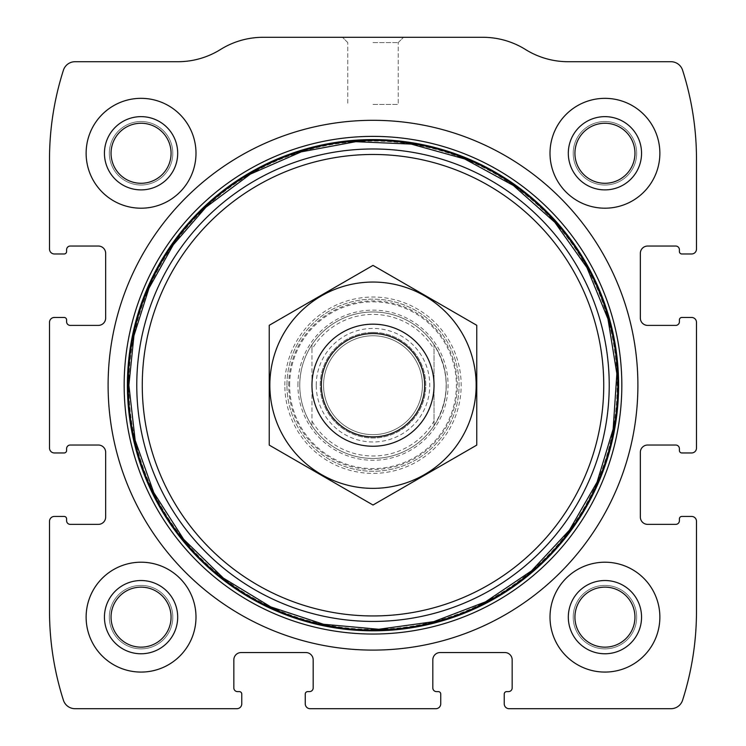 <?xml version="1.0" encoding="UTF-8"?>
<svg xmlns="http://www.w3.org/2000/svg" width="746" height="746" viewBox="0 0 746 746"><rect width="100%" height="100%" fill="white"/><g stroke="black" fill="none" stroke-linecap="round" stroke-linejoin="round"><path stroke-width="0.56" stroke-dasharray="3.73 2.8" d="M49.506 521.314L49.506 611.039A292.973 292.973 0 0 0 63.41 700.205A12.206 12.206 0 0 0 75.038 708.7L236.892 708.7A4.886 4.886 0 0 0 241.769 703.814L241.769 694.05A2.443 2.443 0 0 0 239.326 691.607L237.498 691.607A3.665 3.665 0 0 1 233.834 687.952L233.834 659.874A7.32 7.32 0 0 1 241.163 652.545L305.86 652.545A7.32 7.32 0 0 1 313.18 659.874L313.18 687.952A3.665 3.665 0 0 1 309.525 691.607L307.688 691.607A2.443 2.443 0 0 0 305.254 694.05L305.254 703.814A4.886 4.886 0 0 0 310.131 708.7L435.869 708.7A4.886 4.886 0 0 0 440.746 703.814L440.746 694.05A2.443 2.443 0 0 0 438.312 691.607L436.475 691.607A3.665 3.665 0 0 1 432.82 687.952L432.82 659.874A7.32 7.32 0 0 1 440.14 652.545L504.837 652.545A7.32 7.32 0 0 1 512.166 659.874L512.166 687.952A3.665 3.665 0 0 1 508.502 691.607L506.674 691.607A2.443 2.443 0 0 0 504.231 694.05L504.231 703.814A4.886 4.886 0 0 0 509.108 708.7L670.962 708.7A12.206 12.206 0 0 0 682.59 700.205A292.973 292.973 0 0 0 696.494 611.039L696.494 521.314A4.886 4.886 0 0 0 691.607 516.437L681.844 516.437A2.443 2.443 0 0 0 679.401 518.88L679.401 520.708A3.665 3.665 0 0 1 675.736 524.373L647.668 524.373A7.32 7.32 0 0 1 640.338 517.043L640.338 452.346A7.32 7.32 0 0 1 647.668 445.026L675.736 445.026A3.665 3.665 0 0 1 679.401 448.682L679.401 450.519A2.443 2.443 0 0 0 681.844 452.962L691.607 452.962A4.886 4.886 0 0 0 696.494 448.076L696.494 322.337A4.886 4.886 0 0 0 691.607 317.46L681.844 317.46A2.443 2.443 0 0 0 679.401 319.894L679.401 321.731A3.665 3.665 0 0 1 675.736 325.396L647.668 325.396A7.32 7.32 0 0 1 640.338 318.066L640.338 253.37A7.32 7.32 0 0 1 647.668 246.04L675.736 246.04A3.665 3.665 0 0 1 679.401 249.705L679.401 251.542A2.443 2.443 0 0 0 681.844 253.976L691.607 253.976A4.886 4.886 0 0 0 696.494 249.099L696.494 159.374A292.973 292.973 0 0 0 682.59 70.208A12.206 12.206 0 0 0 670.962 61.713L568.144 61.713A80.568 80.568 0 0 1 525.501 49.506A80.568 80.568 0 0 0 482.867 37.3L263.133 37.3A80.568 80.568 0 0 0 220.499 49.506A80.568 80.568 0 0 1 177.856 61.713L75.038 61.713A12.206 12.206 0 0 0 63.41 70.208A292.973 292.973 0 0 0 49.506 159.374L49.506 249.099A4.886 4.886 0 0 0 54.393 253.976L64.156 253.976A2.443 2.443 0 0 0 66.599 251.542L66.599 249.705A3.665 3.665 0 0 1 70.264 246.04L98.332 246.04A7.32 7.32 0 0 1 105.662 253.37L105.662 318.066A7.32 7.32 0 0 1 98.332 325.396L70.264 325.396A3.665 3.665 0 0 1 66.599 321.731L66.599 319.894A2.443 2.443 0 0 0 64.156 317.46L54.393 317.46A4.886 4.886 0 0 0 49.506 322.337L49.506 448.076A4.886 4.886 0 0 0 54.393 452.962L64.156 452.962A2.443 2.443 0 0 0 66.599 450.519L66.599 448.682A3.665 3.665 0 0 1 70.264 445.026L98.332 445.026A7.32 7.32 0 0 1 105.662 452.346L105.662 517.043A7.32 7.32 0 0 1 98.332 524.373L70.264 524.373A3.665 3.665 0 0 1 66.599 520.708L66.599 518.88A2.443 2.443 0 0 0 64.156 516.437L54.393 516.437A4.886 4.886 0 0 0 49.506 521.314M373 37.3L403.521 37.3L373 37.3M86.126 617.147A54.934 54.934 0 0 1 168.531 569.571A54.934 54.934 0 0 1 168.531 664.714A54.934 54.934 0 0 1 86.126 617.147A54.934 54.934 0 0 1 168.531 569.571A54.934 54.934 0 0 1 168.531 664.714A54.934 54.934 0 0 1 86.126 617.147A54.934 54.934 0 0 1 168.531 569.571A54.934 54.934 0 0 1 168.531 664.714A54.934 54.934 0 0 1 86.126 617.147M86.126 153.266A54.934 54.934 0 0 1 168.531 105.699A54.934 54.934 0 0 1 168.531 200.842A54.934 54.934 0 0 1 86.126 153.266A54.934 54.934 0 0 1 168.531 105.699A54.934 54.934 0 0 1 168.531 200.842A54.934 54.934 0 0 1 86.126 153.266A54.934 54.934 0 0 1 168.531 105.699A54.934 54.934 0 0 1 168.531 200.842A54.934 54.934 0 0 1 86.126 153.266M550.007 617.147A54.934 54.934 0 0 1 632.403 569.571A54.934 54.934 0 0 1 632.403 664.714A54.934 54.934 0 0 1 550.007 617.147A54.934 54.934 0 0 1 632.403 569.571A54.934 54.934 0 0 1 632.403 664.714A54.934 54.934 0 0 1 550.007 617.147A54.934 54.934 0 0 1 632.403 569.571A54.934 54.934 0 0 1 632.403 664.714A54.934 54.934 0 0 1 550.007 617.147M550.007 153.266A54.934 54.934 0 0 1 632.403 105.699A54.934 54.934 0 0 1 632.403 200.842A54.934 54.934 0 0 1 550.007 153.266A54.934 54.934 0 0 1 632.403 105.699A54.934 54.934 0 0 1 632.403 200.842A54.934 54.934 0 0 1 550.007 153.266A54.934 54.934 0 0 1 632.403 105.699A54.934 54.934 0 0 1 632.403 200.842A54.934 54.934 0 0 1 550.007 153.266M373 42.587L398.233 42.587L373 42.587M373 104.44L398.233 104.44L373 104.44M574.924 153.266A30.008 30.008 0 0 1 619.945 127.277A30.008 30.008 0 0 1 619.945 179.264A30.008 30.008 0 0 1 574.924 153.266A30.008 30.008 0 0 1 619.945 127.277A30.008 30.008 0 0 1 619.945 179.264A30.008 30.008 0 0 1 574.924 153.266A30.008 30.008 0 0 1 619.945 127.277A30.008 30.008 0 0 1 619.945 179.264A30.008 30.008 0 0 1 574.924 153.266M573.198 153.266A31.742 31.742 0 0 1 620.812 125.785A31.742 31.742 0 0 1 620.812 180.756A31.742 31.742 0 0 1 573.198 153.266A31.742 31.742 0 0 1 620.812 125.785A31.742 31.742 0 0 1 620.812 180.756A31.742 31.742 0 0 1 573.198 153.266M568.312 153.266A36.619 36.619 0 0 1 623.246 121.551A36.619 36.619 0 0 1 623.246 184.98A36.619 36.619 0 0 1 568.312 153.266M574.924 617.147A30.008 30.008 0 0 1 619.945 591.158A30.008 30.008 0 0 1 619.945 643.136A30.008 30.008 0 0 1 574.924 617.147A30.008 30.008 0 0 1 619.945 591.158A30.008 30.008 0 0 1 619.945 643.136A30.008 30.008 0 0 1 574.924 617.147A30.008 30.008 0 0 1 619.945 591.158A30.008 30.008 0 0 1 619.945 643.136A30.008 30.008 0 0 1 574.924 617.147M573.198 617.147A31.742 31.742 0 0 1 620.812 589.657A31.742 31.742 0 0 1 620.812 644.628A31.742 31.742 0 0 1 573.198 617.147A31.742 31.742 0 0 1 620.812 589.657A31.742 31.742 0 0 1 620.812 644.628A31.742 31.742 0 0 1 573.198 617.147M568.312 617.147A36.619 36.619 0 0 1 623.246 585.433A36.619 36.619 0 0 1 623.246 648.861A36.619 36.619 0 0 1 568.312 617.147M111.051 153.266A30.008 30.008 0 0 1 156.063 127.277A30.008 30.008 0 0 1 156.063 179.264A30.008 30.008 0 0 1 111.051 153.266A30.008 30.008 0 0 1 156.063 127.277A30.008 30.008 0 0 1 156.063 179.264A30.008 30.008 0 0 1 111.051 153.266A30.008 30.008 0 0 1 156.063 127.277A30.008 30.008 0 0 1 156.063 179.264A30.008 30.008 0 0 1 111.051 153.266M109.326 153.266A31.742 31.742 0 0 1 156.93 125.785A31.742 31.742 0 0 1 156.93 180.756A31.742 31.742 0 0 1 109.326 153.266A31.742 31.742 0 0 1 156.93 125.785A31.742 31.742 0 0 1 156.93 180.756A31.742 31.742 0 0 1 109.326 153.266M104.44 153.266A36.619 36.619 0 0 1 159.374 121.551A36.619 36.619 0 0 1 159.374 184.98A36.619 36.619 0 0 1 104.44 153.266M111.051 617.147A30.008 30.008 0 0 1 156.063 591.158A30.008 30.008 0 0 1 156.063 643.136A30.008 30.008 0 0 1 111.051 617.147A30.008 30.008 0 0 1 156.063 591.158A30.008 30.008 0 0 1 156.063 643.136A30.008 30.008 0 0 1 111.051 617.147A30.008 30.008 0 0 1 156.063 591.158A30.008 30.008 0 0 1 156.063 643.136A30.008 30.008 0 0 1 111.051 617.147M109.326 617.147A31.742 31.742 0 0 1 156.93 589.657A31.742 31.742 0 0 1 156.93 644.628A31.742 31.742 0 0 1 109.326 617.147A31.742 31.742 0 0 1 156.93 589.657A31.742 31.742 0 0 1 156.93 644.628A31.742 31.742 0 0 1 109.326 617.147M104.44 617.147A36.619 36.619 0 0 1 159.374 585.433A36.619 36.619 0 0 1 159.374 648.861A36.619 36.619 0 0 1 104.44 617.147M108.105 385.206A264.895 264.895 0 0 1 505.452 155.802A264.895 264.895 0 0 1 505.452 614.62A264.895 264.895 0 0 1 108.105 385.206M127.566 385.206A245.434 245.434 0 0 1 495.717 172.652A245.434 245.434 0 0 1 495.717 597.76A245.434 245.434 0 0 1 127.566 385.206M284.823 385.206A88.177 88.177 0 0 1 417.089 308.844A88.177 88.177 0 0 1 417.089 461.569A88.177 88.177 0 0 1 284.823 385.206M286.94 385.206A86.06 86.06 0 0 1 416.035 310.672A86.06 86.06 0 0 1 416.035 459.741A86.06 86.06 0 0 1 286.94 385.206A86.06 86.06 0 0 1 416.035 310.672A86.06 86.06 0 0 1 416.035 459.741A86.06 86.06 0 0 1 286.94 385.206M297.924 385.206A75.076 75.076 0 0 1 410.533 320.193A75.076 75.076 0 0 1 410.533 450.22A75.076 75.076 0 0 1 297.924 385.206M446.248 385.206A73.248 73.248 0 0 0 373 311.968A73.248 73.248 0 0 0 299.752 385.206A73.248 73.248 0 0 0 373 458.454A73.248 73.248 0 0 0 446.248 385.206M128.853 385.206A244.147 244.147 0 0 1 495.074 173.771A244.147 244.147 0 0 1 495.074 596.641A244.147 244.147 0 0 1 128.853 385.206A244.147 244.147 0 0 1 495.074 173.771A244.147 244.147 0 0 1 495.074 596.641A244.147 244.147 0 0 1 128.853 385.206A244.147 244.147 0 0 1 495.074 173.771A244.147 244.147 0 0 1 495.074 596.641A244.147 244.147 0 0 1 128.853 385.206A244.147 244.147 0 0 1 495.074 173.771A244.147 244.147 0 0 1 495.074 596.641A244.147 244.147 0 0 1 128.853 385.206M311.968 349.324L311.968 344.717C303.939 357.026 299.864 370.52 299.752 385.206A73.248 73.248 0 0 1 409.619 321.778A73.248 73.248 0 0 1 409.619 448.635A73.248 73.248 0 0 1 299.752 385.206A73.248 73.248 0 0 1 409.619 321.778A73.248 73.248 0 0 1 409.619 448.635A73.248 73.248 0 0 1 299.752 385.206C299.864 399.893 303.939 413.396 311.968 425.696L311.968 349.324A70.805 70.805 0 0 1 434.032 349.324L434.032 421.089A70.805 70.805 0 0 1 311.968 421.089M434.032 421.089L434.032 425.696A73.248 73.248 0 0 1 311.968 425.696L311.968 344.717A73.248 73.248 0 0 1 434.032 344.717L434.032 349.324M434.032 425.696C450.174 398.7 450.174 371.713 434.032 344.717L434.032 425.696M311.968 385.206A61.032 61.032 0 0 1 403.521 332.352A61.032 61.032 0 0 1 403.521 438.07A61.032 61.032 0 0 1 311.968 385.206M323.559 385.206A49.441 49.441 0 0 1 397.721 342.395A49.441 49.441 0 0 1 397.721 428.027A49.441 49.441 0 0 1 323.559 385.206A49.441 49.441 0 0 1 397.721 342.395A49.441 49.441 0 0 1 397.721 428.027A49.441 49.441 0 0 1 323.559 385.206A49.441 49.441 0 0 1 397.721 342.395A49.441 49.441 0 0 1 397.721 428.027A49.441 49.441 0 0 1 323.559 385.206M373 324.174A61.032 61.032 0 0 1 425.863 415.727A61.032 61.032 0 0 1 320.137 415.727A61.032 61.032 0 0 1 373 324.174A61.032 61.032 0 0 1 425.863 415.727A61.032 61.032 0 0 1 320.137 415.727A61.032 61.032 0 0 1 373 324.174M269.241 445.11L269.241 325.303L373 265.389L476.759 325.303L476.759 445.11L373 505.023L269.241 445.11M373 282.053A103.153 103.153 0 0 1 462.334 436.783A103.153 103.153 0 0 1 283.666 436.783A103.153 103.153 0 0 1 373 282.053M373 332.427A52.779 52.779 0 0 1 418.711 411.596A52.779 52.779 0 0 1 327.289 411.596A52.779 52.779 0 0 1 373 332.427A52.779 52.779 0 0 1 418.711 411.596A52.779 52.779 0 0 1 327.289 411.596A52.779 52.779 0 0 1 373 332.427M288.711 385.206A84.289 84.289 0 0 1 415.149 312.21A84.289 84.289 0 0 1 415.149 458.203A84.289 84.289 0 0 1 288.711 385.206M289.625 385.206A83.375 83.375 0 0 1 414.692 313.003A83.375 83.375 0 0 1 414.692 457.41A83.375 83.375 0 0 1 289.625 385.206M316.239 385.206A56.761 56.761 0 0 1 401.385 336.045A56.761 56.761 0 0 1 401.385 434.368A56.761 56.761 0 0 1 316.239 385.206M321.414 385.206A51.586 51.586 0 0 1 398.793 340.53A51.586 51.586 0 0 1 398.793 429.882A51.586 51.586 0 0 1 321.414 385.206M398.233 42.587L403.521 37.3L398.233 42.587L398.233 104.44L398.233 42.587M347.767 42.587L342.479 37.3L347.767 42.587L347.767 104.44L347.767 42.587"/><path stroke-width="1.12" d="M49.506 521.314L49.506 611.039A292.973 292.973 0 0 0 63.41 700.205A12.206 12.206 0 0 0 75.038 708.7L236.892 708.7A4.886 4.886 0 0 0 241.769 703.814L241.769 694.05A2.443 2.443 0 0 0 239.326 691.607L237.498 691.607A3.665 3.665 0 0 1 233.834 687.952L233.834 659.874A7.32 7.32 0 0 1 241.163 652.545L305.86 652.545A7.32 7.32 0 0 1 313.18 659.874L313.18 687.952A3.665 3.665 0 0 1 309.525 691.607L307.688 691.607A2.443 2.443 0 0 0 305.254 694.05L305.254 703.814A4.886 4.886 0 0 0 310.131 708.7L435.869 708.7A4.886 4.886 0 0 0 440.746 703.814L440.746 694.05A2.443 2.443 0 0 0 438.312 691.607L436.475 691.607A3.665 3.665 0 0 1 432.82 687.952L432.82 659.874A7.32 7.32 0 0 1 440.14 652.545L504.837 652.545A7.32 7.32 0 0 1 512.166 659.874L512.166 687.952A3.665 3.665 0 0 1 508.502 691.607L506.674 691.607A2.443 2.443 0 0 0 504.231 694.05L504.231 703.814A4.886 4.886 0 0 0 509.108 708.7L670.962 708.7A12.206 12.206 0 0 0 682.59 700.205A292.973 292.973 0 0 0 696.494 611.039L696.494 521.314A4.886 4.886 0 0 0 691.607 516.437L681.844 516.437A2.443 2.443 0 0 0 679.401 518.88L679.401 520.708A3.665 3.665 0 0 1 675.736 524.373L647.668 524.373A7.32 7.32 0 0 1 640.338 517.043L640.338 452.346A7.32 7.32 0 0 1 647.668 445.026L675.736 445.026A3.665 3.665 0 0 1 679.401 448.682L679.401 450.519A2.443 2.443 0 0 0 681.844 452.962L691.607 452.962A4.886 4.886 0 0 0 696.494 448.076L696.494 322.337A4.886 4.886 0 0 0 691.607 317.46L681.844 317.46A2.443 2.443 0 0 0 679.401 319.894L679.401 321.731A3.665 3.665 0 0 1 675.736 325.396L647.668 325.396A7.32 7.32 0 0 1 640.338 318.066L640.338 253.37A7.32 7.32 0 0 1 647.668 246.04L675.736 246.04A3.665 3.665 0 0 1 679.401 249.705L679.401 251.542A2.443 2.443 0 0 0 681.844 253.976L691.607 253.976A4.886 4.886 0 0 0 696.494 249.099L696.494 159.374A292.973 292.973 0 0 0 682.59 70.208A12.206 12.206 0 0 0 670.962 61.713L568.144 61.713A80.568 80.568 0 0 1 525.501 49.506A80.568 80.568 0 0 0 482.867 37.3L263.133 37.3A80.568 80.568 0 0 0 220.499 49.506A80.568 80.568 0 0 1 177.856 61.713L75.038 61.713A12.206 12.206 0 0 0 63.41 70.208A292.973 292.973 0 0 0 49.506 159.374L49.506 249.099A4.886 4.886 0 0 0 54.393 253.976L64.156 253.976A2.443 2.443 0 0 0 66.599 251.542L66.599 249.705A3.665 3.665 0 0 1 70.264 246.04L98.332 246.04A7.32 7.32 0 0 1 105.662 253.37L105.662 318.066A7.32 7.32 0 0 1 98.332 325.396L70.264 325.396A3.665 3.665 0 0 1 66.599 321.731L66.599 319.894A2.443 2.443 0 0 0 64.156 317.46L54.393 317.46A4.886 4.886 0 0 0 49.506 322.337L49.506 448.076A4.886 4.886 0 0 0 54.393 452.962L64.156 452.962A2.443 2.443 0 0 0 66.599 450.519L66.599 448.682A3.665 3.665 0 0 1 70.264 445.026L98.332 445.026A7.32 7.32 0 0 1 105.662 452.346L105.662 517.043A7.32 7.32 0 0 1 98.332 524.373L70.264 524.373A3.665 3.665 0 0 1 66.599 520.708L66.599 518.88A2.443 2.443 0 0 0 64.156 516.437L54.393 516.437A4.886 4.886 0 0 0 49.506 521.314M637.895 385.206A264.895 264.895 0 0 0 373 120.311A264.895 264.895 0 0 0 108.105 385.206A264.895 264.895 0 0 0 373 650.102A264.895 264.895 0 0 0 637.895 385.206M86.126 617.147A54.934 54.934 0 0 1 168.531 569.571A54.934 54.934 0 0 1 168.531 664.714A54.934 54.934 0 0 1 86.126 617.147M86.126 153.266A54.934 54.934 0 0 1 168.531 105.699A54.934 54.934 0 0 1 168.531 200.842A54.934 54.934 0 0 1 86.126 153.266M550.007 617.147A54.934 54.934 0 0 1 632.403 569.571A54.934 54.934 0 0 1 632.403 664.714A54.934 54.934 0 0 1 550.007 617.147M550.007 153.266A54.934 54.934 0 0 1 632.403 105.699A54.934 54.934 0 0 1 632.403 200.842A54.934 54.934 0 0 1 550.007 153.266M568.312 153.266A36.619 36.619 0 0 1 623.246 121.551A36.619 36.619 0 0 1 623.246 184.98A36.619 36.619 0 0 1 568.312 153.266M574.924 153.266A30.008 30.008 0 0 1 619.945 127.277A30.008 30.008 0 0 1 619.945 179.264A30.008 30.008 0 0 1 574.924 153.266M568.312 617.147A36.619 36.619 0 0 1 623.246 585.433A36.619 36.619 0 0 1 623.246 648.861A36.619 36.619 0 0 1 568.312 617.147M574.924 617.147A30.008 30.008 0 0 1 619.945 591.158A30.008 30.008 0 0 1 619.945 643.136A30.008 30.008 0 0 1 574.924 617.147M104.44 153.266A36.619 36.619 0 0 1 159.374 121.551A36.619 36.619 0 0 1 159.374 184.98A36.619 36.619 0 0 1 104.44 153.266M111.051 153.266A30.008 30.008 0 0 1 156.063 127.277A30.008 30.008 0 0 1 156.063 179.264A30.008 30.008 0 0 1 111.051 153.266M104.44 617.147A36.619 36.619 0 0 1 159.374 585.433A36.619 36.619 0 0 1 159.374 648.861A36.619 36.619 0 0 1 104.44 617.147M111.051 617.147A30.008 30.008 0 0 1 156.063 591.158A30.008 30.008 0 0 1 156.063 643.136A30.008 30.008 0 0 1 111.051 617.147M321.33 385.206A51.67 51.67 0 0 1 398.84 340.456A51.67 51.67 0 0 1 398.84 429.957A51.67 51.67 0 0 1 321.33 385.206M311.968 385.206A61.032 61.032 0 0 1 403.521 332.352A61.032 61.032 0 0 1 403.521 438.07A61.032 61.032 0 0 1 311.968 385.206M373 282.053A103.153 103.153 0 0 1 462.334 436.783A103.153 103.153 0 0 1 283.666 436.783A103.153 103.153 0 0 1 373 282.053M476.759 445.11L476.759 325.303L373 265.389L269.241 325.303L269.241 445.11L373 505.023L476.759 445.11M124.162 385.206A248.838 248.838 0 0 1 497.414 169.715A248.838 248.838 0 0 1 497.414 600.707A248.838 248.838 0 0 1 124.162 385.206M127.389 385.206A245.611 245.611 0 0 1 495.81 172.503A245.611 245.611 0 0 1 495.81 597.91A245.611 245.611 0 0 1 127.389 385.206M128.209 385.206A244.791 244.791 0 0 1 495.391 173.212A244.791 244.791 0 0 1 495.391 597.201A244.791 244.791 0 0 1 128.209 385.206M136.77 385.206A236.23 236.23 0 0 1 491.11 180.625A236.23 236.23 0 0 1 491.11 589.788A236.23 236.23 0 0 1 136.77 385.206M142.272 385.206A230.728 230.728 0 0 1 488.369 185.39A230.728 230.728 0 0 1 488.369 585.032A230.728 230.728 0 0 1 142.272 385.206M128.871 385.206L135.175 440.336L153.769 492.612L183.684 539.339L223.371 578.103L270.798 606.908L323.494 624.262L378.754 629.27L433.715 621.67L485.534 601.845L531.553 570.839L569.366 530.247L597.052 482.158L613.156 429.062L616.858 373.709L607.962 318.943L586.934 267.6L554.847 222.327L513.379 185.474L464.646 158.935L411.186 144.081L355.758 141.693L301.216 151.867L250.386 174.107L205.887 207.248L173.268 244.837L148.948 288.254L133.944 335.7L128.871 385.206"/></g></svg>

